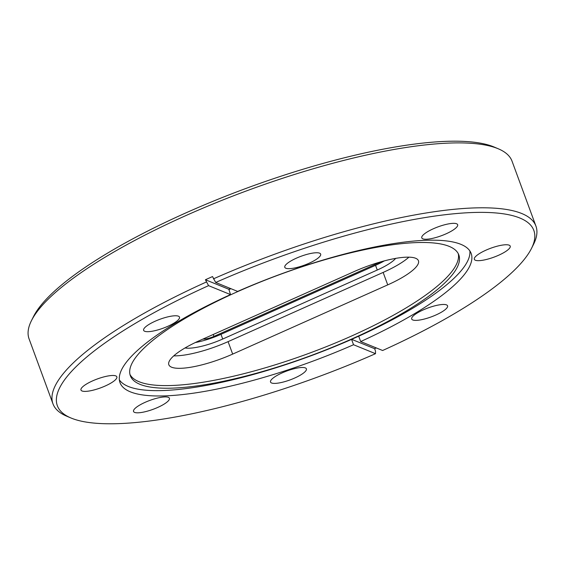 <?xml version="1.0" encoding="UTF-8"?>
<svg xmlns="http://www.w3.org/2000/svg" width="565" height="565" viewBox="0 0 565 565"><rect width="100%" height="100%" fill="white"/><g stroke="black" fill="none" stroke-linecap="round" stroke-linejoin="round"><path stroke-width="0.85" d="M185.038 347.962A32.523 8.065 159.8 0 0 222.723 339.028L377.272 270.028A32.523 8.065 159.8 0 0 395.691 258.382M195.306 342.552A32.523 8.065 159.8 0 0 220.986 334.318L375.541 265.317A32.523 8.065 159.8 0 0 384.37 260.868M203.012 339.049A9.556 2.373 159.8 0 0 213.965 336.401L380.104 262.231A9.556 2.373 159.8 0 0 381.128 261.75M469.861 250.931A187.086 46.401 -20.2 0 1 358.697 336.217L358.464 336.295A186.16 46.168 -20.2 0 1 354.919 337.884A186.16 46.168 -20.2 0 1 351.352 339.473L351.578 339.396A187.086 46.401 -20.2 0 1 119.363 379.885M105.196 386.001A19.111 4.739 159.8 0 0 116.849 376.841A19.111 4.739 159.8 0 0 92.625 380.874A19.111 4.739 159.8 0 0 80.972 390.041A19.111 4.739 159.8 0 0 105.196 386.001M157.755 407.422A19.111 4.739 159.8 0 0 169.408 398.261A19.111 4.739 159.8 0 0 145.191 402.301A19.111 4.739 159.8 0 0 133.538 411.461A19.111 4.739 159.8 0 0 157.755 407.422M294.746 378.006A19.111 4.739 159.8 0 0 306.399 368.846A19.111 4.739 159.8 0 0 282.175 372.886A19.111 4.739 159.8 0 0 270.522 382.046A19.111 4.739 159.8 0 0 294.746 378.006M435.912 314.988A19.111 4.739 159.8 0 0 447.565 305.827A19.111 4.739 159.8 0 0 423.34 309.86A19.111 4.739 159.8 0 0 411.694 319.02A19.111 4.739 159.8 0 0 435.912 314.988M498.563 255.274A19.111 4.739 159.8 0 0 510.216 246.114A19.111 4.739 159.8 0 0 485.992 250.154A19.111 4.739 159.8 0 0 474.339 259.314A19.111 4.739 159.8 0 0 498.563 255.274M445.997 233.854A19.111 4.739 159.8 0 0 457.65 224.693A19.111 4.739 159.8 0 0 433.433 228.733A19.111 4.739 159.8 0 0 421.78 237.893A19.111 4.739 159.8 0 0 445.997 233.854M309.013 263.269A19.111 4.739 159.8 0 0 320.666 254.109A19.111 4.739 159.8 0 0 296.441 258.149A19.111 4.739 159.8 0 0 284.788 267.309A19.111 4.739 159.8 0 0 309.013 263.269M167.847 326.288A19.111 4.739 159.8 0 0 179.501 317.127A19.111 4.739 159.8 0 0 155.276 321.167A19.111 4.739 159.8 0 0 143.623 330.327A19.111 4.739 159.8 0 0 167.847 326.288M351.578 339.396L353.542 344.735L375.506 353.683A253.862 62.962 -20.2 0 1 70.851 417.938L66.642 416.158A257.315 63.817 -20.2 0 1 52.955 403.784L29.076 338.887A257.315 63.817 -20.2 0 1 31.478 320.595L33.533 316.506A253.862 62.962 -20.2 0 1 185.927 212.878A253.862 62.962 -20.2 0 1 494.149 147.034L498.358 148.821A257.315 63.817 -20.2 0 1 512.045 161.187L535.924 226.085A257.315 63.817 -20.2 0 1 533.522 244.384L531.467 248.466A253.862 62.962 -20.2 0 1 382.625 350.505L360.661 341.557L358.697 336.217M31.478 320.595A257.315 63.817 -20.2 0 1 185.941 215.555A257.315 63.817 -20.2 0 1 498.358 148.821M458.257 253.65A174.995 43.399 -20.2 0 1 351.176 336.189A174.995 43.399 -20.2 0 1 129.964 374.44M237.046 291.9A174.995 43.399 -20.2 0 1 458.822 254.928A174.995 43.399 -20.2 0 1 352.136 338.809A174.995 43.399 -20.2 0 1 130.36 375.782A174.995 43.399 -20.2 0 1 237.046 291.9M360.661 341.557A187.086 46.401 -20.2 0 0 471.175 253.473A187.086 46.401 -20.2 0 0 237.646 291.42L215.682 282.472L212.546 276.568A257.315 63.817 159.8 0 0 208.972 278.149A257.315 63.817 159.8 0 0 205.427 279.739L208.563 285.65L230.527 294.598L228.938 289.584A186.16 46.168 -20.2 0 1 230.93 288.687M375.506 353.683L375.485 351.006L374.637 348.704A257.315 63.817 159.8 0 0 376.347 347.948M52.955 403.784A257.315 63.817 -20.2 0 1 206.274 282.041M353.542 344.735A187.086 46.401 -20.2 0 1 120.013 382.675A187.086 46.401 -20.2 0 1 230.527 294.598M70.851 417.938A253.862 62.962 -20.2 0 1 208.563 285.65M215.682 282.472A253.862 62.962 -20.2 0 1 531.467 248.466M213.393 278.87A257.315 63.817 -20.2 0 1 535.924 226.085M354.594 271.377L199.537 340.596A50.37 12.494 159.8 0 0 168.829 364.743A50.37 12.494 159.8 0 0 232.667 354.1L387.724 284.88A50.37 12.494 159.8 0 0 418.432 260.733A50.37 12.494 159.8 0 0 354.594 271.377M351.656 339.339L374.637 348.704M228.938 289.584L228.825 289.28A186.16 46.168 -20.2 0 1 230.52 288.517M205.427 279.739L228.825 289.28M173.759 355.858A50.37 12.494 159.8 0 0 228.083 341.641L383.141 272.422A50.37 12.494 159.8 0 0 408.919 257.167M220.986 334.318L222.723 339.028M213.252 334.473L213.965 336.401M383.141 272.422L387.724 284.88M228.083 341.641L232.667 354.1M375.541 265.317L377.272 270.028"/></g></svg>

